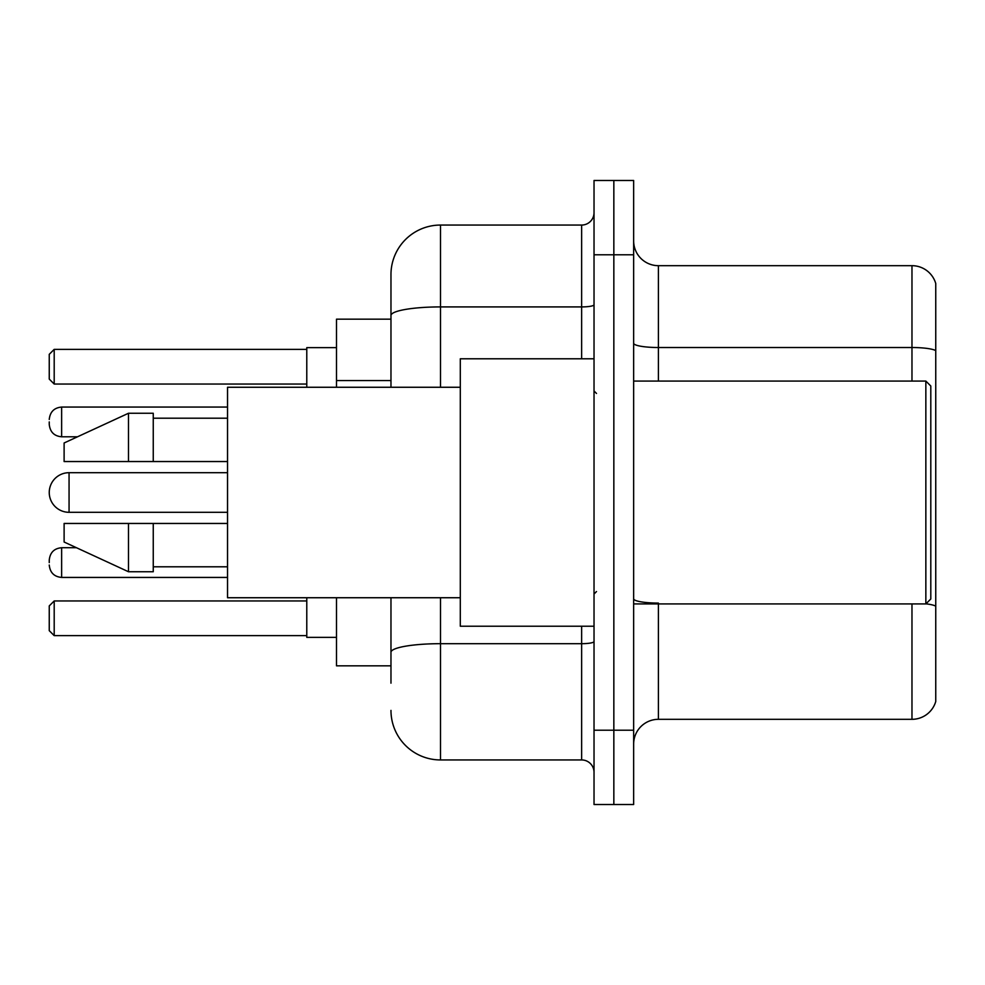 <?xml version="1.0" encoding="UTF-8"?>
<svg xmlns="http://www.w3.org/2000/svg" width="985" height="985" viewBox="0 0 985 985"><rect width="100%" height="100%" fill="white"/><g stroke="black" fill="none" stroke-linecap="round" stroke-linejoin="round"><path stroke-width="1.48" d="M390.971 319.165L336.501 319.165L336.501 387.265M390.971 665.835L336.501 665.835L336.501 597.735M390.971 683.171L390.971 597.735M594.029 730.217L594.029 804.511L613.84 804.511L613.84 730.217L613.84 804.511L633.65 804.511L633.65 730.217L613.84 730.217L613.84 254.783L613.84 730.217L594.029 730.217L594.029 254.783L613.84 254.783L613.84 180.489L613.84 254.783L633.65 254.783L633.65 730.217M633.65 254.783L633.65 180.489L594.029 180.489L594.029 254.783M440.504 597.735L440.504 759.94L581.642 759.94L581.642 626.214M390.971 387.265L390.971 274.593A49.521 49.521 0 0 1 440.504 225.06L581.642 225.06A12.386 12.386 0 0 0 594.029 212.686M390.971 274.593L390.971 301.829M594.029 772.314A12.386 12.386 0 0 0 581.642 759.94M440.504 759.94A49.521 49.521 0 0 1 390.971 710.407M633.65 744.094A24.76 24.76 0 0 1 658.411 719.321L911.975 719.321L911.975 603.928M935.75 283.508A24.76 24.76 0 0 0 911.975 265.679A24.76 24.76 0 0 1 935.75 283.508L935.75 701.492A24.76 24.76 0 0 1 911.975 719.321M935.75 350.623A24.76 4.297 180 0 0 911.975 347.52L911.975 265.679L658.411 265.679A24.76 24.76 0 0 1 633.65 240.906A24.76 24.76 0 0 0 658.411 265.679L658.411 381.072M935.75 350.968L935.75 606.169A24.76 4.297 180 0 0 925.949 603.83M227.535 472.689L69.061 472.689A19.811 19.811 0 0 0 49.25 492.5A19.811 19.811 0 0 1 69.061 472.689A19.811 19.811 0 0 0 49.25 492.5A19.811 19.811 0 0 1 69.061 472.689L69.061 512.311A19.811 19.811 0 0 1 49.25 492.5M925.851 381.072L930.8 386.021L930.8 598.979L925.851 603.928L925.851 381.072L633.65 381.072M594.029 358.786L460.303 358.786L460.303 626.214L594.029 626.214M460.303 387.265L227.535 387.265L227.535 597.735L460.303 597.735M128.493 461.546L64.111 461.546L64.111 442.979L128.493 413.257L128.493 461.546L227.535 461.546M128.493 413.257L153.254 413.257L153.254 461.546M227.535 523.454L153.254 523.454L153.254 571.743L128.493 571.743L128.493 523.454L64.111 523.454L64.111 542.021L128.493 571.743M64.111 523.454L80.499 523.454M153.254 523.454L128.493 523.454M306.778 597.735L306.778 637.357L336.501 637.357M336.501 347.643L306.778 347.643L306.778 387.265M54.2 635.633L49.25 630.671L49.25 605.91L54.2 600.961L54.2 635.633L306.778 635.633M54.2 600.961L306.778 600.961M54.2 384.039L49.25 379.09L49.25 354.329L54.2 349.367L54.2 384.039L306.778 384.039M54.2 349.367L306.778 349.367M49.25 562.583L49.25 560.108L49.25 562.583M49.25 421.925L49.25 424.4L49.25 421.925M390.971 380.555L336.501 380.555M594.029 641.53A12.386 2.155 0 0 1 581.642 643.685L440.504 643.685A49.521 8.594 180 0 0 390.971 652.292M440.504 225.06L440.504 306.914L581.642 306.914L581.642 225.06M390.971 315.52A49.521 8.594 180 0 1 440.504 306.914L440.504 387.265M581.642 358.786L581.642 306.914A12.386 2.155 0 0 0 594.029 304.759M658.411 603.928L658.411 719.321M911.975 381.072L911.975 347.52L658.411 347.52A24.76 4.297 0 0 1 633.65 343.223M658.411 603.079A24.76 4.297 0 0 1 633.65 598.769M49.25 560.108C50.05 552.511 54.175 548.386 61.636 547.722L61.636 577.432L227.535 577.432M227.535 407.064L61.636 407.064L61.636 436.786C54.175 436.121 50.05 431.996 49.25 424.4M633.65 603.928L925.851 603.928M596.504 393.446L594.029 390.971M153.254 418.206L227.535 418.206M153.254 566.794L227.535 566.794M596.504 591.554L594.029 594.029M227.535 512.311L69.061 512.311M61.636 547.722L76.448 547.722M61.636 577.432C54.175 576.767 50.05 572.642 49.25 565.058M61.636 436.786L77.519 436.786M61.636 407.064C54.175 407.728 50.05 411.865 49.25 419.45"/></g></svg>
